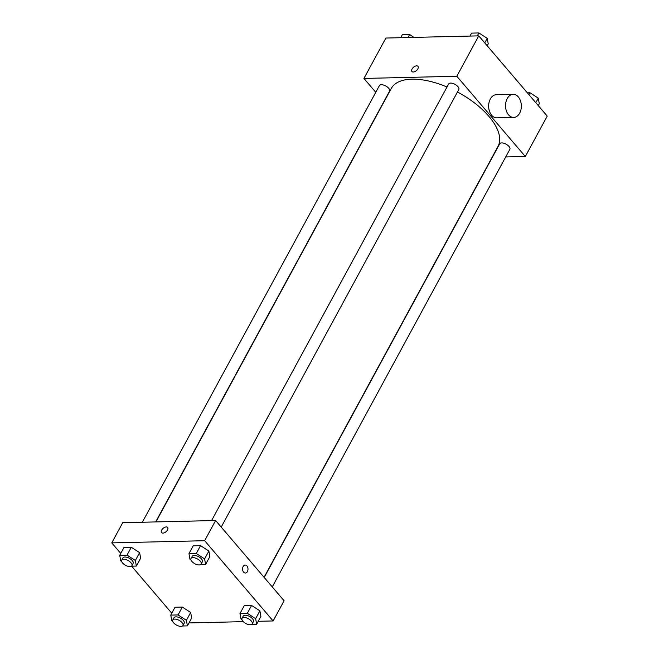 <?xml version="1.0" encoding="UTF-8"?>
<svg xmlns="http://www.w3.org/2000/svg" width="659" height="659" viewBox="0 0 659 659"><rect width="100%" height="100%" fill="white"/><g stroke="black" fill="none" stroke-linecap="round" stroke-linejoin="round"><path stroke-width="0.99" d="M375.77 92.293L363.941 78.437L385.877 38.049L478.755 35.866L547.234 116.108L525.305 156.496L505.708 156.957M363.941 78.437L456.827 76.255L478.755 35.866M417.855 68.865A3.979 2.224 139.5 0 1 414.824 71.633A3.979 2.224 139.5 0 1 411.933 71.518A3.979 2.224 139.5 0 1 413.514 67.243A3.979 2.224 139.5 0 1 417.979 66.353A3.979 2.224 139.5 0 1 417.855 68.865M264.061 577.292L497.99 146.446A60.727 28.518 -151.5 0 0 488.953 116.429A60.727 28.518 -151.5 0 0 457.453 91.988M447.008 86.996A60.727 28.518 -151.5 0 0 391.257 88.487L155.928 521.92M456.827 76.255L525.305 156.496M155.664 521.928L389.568 91.131A5.783 2.718 -151.5 0 0 388.703 88.273A5.783 2.718 -151.5 0 0 383.48 85.036A5.783 2.718 -151.5 0 0 379.403 85.612L142.328 522.241M221.218 527.085L458.804 89.509A5.783 2.718 -151.5 0 0 457.947 86.65A5.783 2.718 -151.5 0 0 452.717 83.405A5.783 2.718 -151.5 0 0 448.639 83.99L211.572 520.61M264.218 577.473L499.687 143.802A5.783 2.718 28.5 0 1 506.063 144.173A5.783 2.718 28.5 0 1 509.852 149.321L272.266 586.897M513.707 117.45L496.82 117.846A11.565 7.9 -91.3 0 1 491.68 115.259A11.565 7.9 -91.3 0 1 489.036 102.499A11.565 7.9 -91.3 0 1 496.276 94.715L513.163 94.319A11.565 7.9 -91.3 0 1 521.335 105.695A11.565 7.9 -91.3 0 1 513.707 117.45A11.565 7.9 -91.3 0 1 508.567 114.855A11.565 7.9 -91.3 0 1 505.923 102.104A11.565 7.9 -91.3 0 1 513.163 94.319M411.933 71.518A3.979 2.224 139.5 0 1 413.514 67.243A3.979 2.224 139.5 0 1 417.979 66.353M120.737 553.403L111.766 542.892L122.731 522.694L215.617 520.519L284.087 600.753L273.123 620.951L258.254 621.297M111.766 542.892L204.652 540.709L215.617 520.519M167.51 529.951A3.979 2.224 139.5 0 1 164.478 532.719A3.979 2.224 139.5 0 1 161.579 532.604A3.979 2.224 139.5 0 1 163.16 528.329A3.979 2.224 139.5 0 1 167.633 527.439A3.979 2.224 139.5 0 1 167.51 529.951M175.022 607.252L182.337 607.087L190.665 612.466L191.67 618.027L190.665 612.466L182.337 607.087L175.022 607.252L170.763 615.111L178.07 614.938L186.398 620.325L187.411 625.877L182.485 625.992M193.219 545.817L200.534 545.644L208.854 551.031L209.867 556.583L208.854 551.031L200.534 545.644L193.219 545.817L188.952 553.667L196.267 553.494L204.595 558.881L205.608 564.442L200.682 564.557M171.785 613.216L131.635 566.172M243.295 621.651L189.018 622.928M204.652 540.709L273.123 620.951M123.983 547.44L131.289 547.267L139.617 552.654L140.631 558.214L139.617 552.654L131.289 547.267L123.983 547.44L119.716 555.29L127.03 555.125L135.35 560.504L136.364 566.065L131.438 566.18M244.267 605.629L251.581 605.456L259.901 610.844L260.915 616.404L259.901 610.844L251.581 605.456L244.267 605.629L240 613.48L247.314 613.315L255.643 618.694L256.648 624.254L251.722 624.37M243.608 572.136A3.979 2.718 -91.3 0 1 242.701 567.753A3.979 2.718 -91.3 0 1 245.189 565.076A3.979 2.718 -91.3 0 1 247.998 568.989A3.979 2.718 -91.3 0 1 245.379 573.025A3.979 2.718 -91.3 0 1 243.608 572.136M245.189 565.076A3.979 2.718 -91.3 0 1 247.998 568.989A3.979 2.718 -91.3 0 1 245.379 573.025M161.579 532.604A3.979 2.224 139.5 0 1 163.16 528.329A3.979 2.224 139.5 0 1 167.633 527.439M241.96 619.658L241.013 619.04L240 613.48M252.191 623.875L253.41 621.626A5.783 2.718 -151.5 0 0 252.545 618.768A5.783 2.718 -151.5 0 0 247.323 615.531A5.783 2.718 -151.5 0 0 243.245 616.107L242.026 618.356A5.783 2.718 -151.5 0 0 245.815 623.496A5.783 2.718 -151.5 0 0 252.191 623.875A5.783 2.718 -151.5 0 0 251.326 621.017A5.783 2.718 -151.5 0 0 246.104 617.771A5.783 2.718 -151.5 0 0 242.026 618.356M247.314 613.315L251.581 605.456M255.643 618.694L259.901 610.844M256.648 624.254L260.915 616.404M172.724 621.28L171.768 620.663L170.763 615.111M182.947 625.498L184.166 623.249A5.783 2.718 -151.5 0 0 183.309 620.391A5.783 2.718 -151.5 0 0 178.078 617.154A5.783 2.718 -151.5 0 0 174.001 617.73L172.782 619.979A5.783 2.718 -151.5 0 0 176.571 625.127A5.783 2.718 -151.5 0 0 182.947 625.498A5.783 2.718 -151.5 0 0 182.09 622.64A5.783 2.718 -151.5 0 0 176.859 619.402A5.783 2.718 -151.5 0 0 172.782 619.979M178.07 614.938L182.337 607.087M186.398 620.325L190.665 612.466M187.411 625.877L191.67 618.027M190.921 559.837L189.965 559.227L188.952 553.667M201.143 564.055L202.362 561.814A5.783 2.718 -151.5 0 0 201.506 558.956A5.783 2.718 -151.5 0 0 196.275 555.718A5.783 2.718 -151.5 0 0 192.197 556.295L190.978 558.535A5.783 2.718 -151.5 0 0 194.767 563.684A5.783 2.718 -151.5 0 0 201.143 564.055A5.783 2.718 -151.5 0 0 200.287 561.196A5.783 2.718 -151.5 0 0 195.056 557.959A5.783 2.718 -151.5 0 0 190.978 558.535M196.267 553.494L200.534 545.644M204.595 558.881L208.854 551.031M205.608 564.442L209.867 556.583M121.676 561.468L120.729 560.85L119.716 555.29M131.907 565.686L133.126 563.437A5.783 2.718 -151.5 0 0 132.261 560.578A5.783 2.718 -151.5 0 0 127.039 557.341A5.783 2.718 -151.5 0 0 122.961 557.918L121.742 560.166A5.783 2.718 -151.5 0 0 125.523 565.307A5.783 2.718 -151.5 0 0 131.907 565.686A5.783 2.718 -151.5 0 0 131.042 562.827A5.783 2.718 -151.5 0 0 125.82 559.582A5.783 2.718 -151.5 0 0 121.742 560.166M127.03 555.125L131.289 547.267M135.35 560.504L139.617 552.654M136.364 566.065L140.631 558.214M527.365 92.828L529.951 92.762L538.271 98.15L539.284 103.71L538.263 105.597M528.922 94.649L529.951 92.762M535.8 102.705L538.271 98.15M469.982 36.072L471.589 33.123L478.904 32.95L487.232 38.337L488.237 43.889L487.215 45.784M477.297 35.907L478.904 32.95M484.752 42.893L487.232 38.337M400.746 37.703L402.352 34.746L409.659 34.573L414.017 37.39M408.061 37.53L409.659 34.573"/></g></svg>
